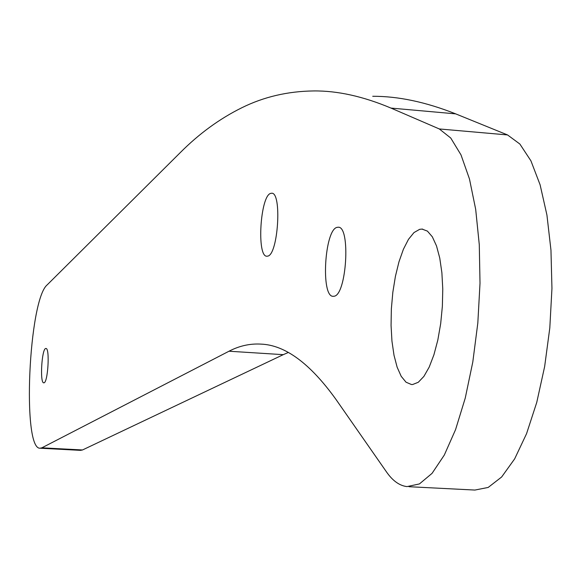 <?xml version="1.0" encoding="UTF-8"?>
<svg xmlns="http://www.w3.org/2000/svg" width="581" height="581" viewBox="0 0 581 581"><rect width="100%" height="100%" fill="white"/><g stroke="black" fill="none" stroke-linecap="round" stroke-linejoin="round"><path stroke-width="0.87" d="M180.183 152.694C199.051 133.724 219.596 118.742 241.812 107.754C263.781 96.867 287.733 91.268 313.667 90.941C337.438 90.672 363.205 96.388 390.969 108.081L439.287 128.946L450.754 138.031L460.994 154.873L469.47 178.97L475.686 209.363L479.281 244.688L480.015 283.23L477.822 323.014L472.803 361.978L465.243 398.108L455.569 429.613L444.312 455.046L432.068 473.348L419.438 483.922L407.012 486.602C399.546 485.731 392.72 480.857 386.525 471.975L335.971 399.423C310.16 363.503 285.191 345.07 261.072 344.119C250.033 343.458 239.35 345.826 229.008 351.222L41.876 447.82L40.016 448.212C21.918 449.433 28.672 299.832 47.206 284.85L180.183 152.694M333.908 296.252L333.167 296.303C320.596 297.196 324.554 229.248 337.176 227.345L338.127 227.229C350.888 225.733 346.617 295.758 333.908 296.252M267.63 256.134L266.919 256.214C256.504 257.201 260.237 195.572 270.724 193.379L271.596 193.241C282.163 191.759 278.176 255.103 267.63 256.134M412.648 384.513L411.442 384.513L406.046 382.218L401.202 376.321L397.128 367.17L394.005 355.238L391.95 341.105L391.064 325.433L391.354 308.925L392.829 292.33L395.407 276.374L398.98 261.791L403.403 249.249L408.479 239.343L413.984 232.574L419.664 229.328L422.046 229.081L427.42 231.115L432.329 236.801L436.513 245.923L439.759 258.073L441.88 272.685L442.773 289.04L442.366 306.303L440.688 323.602L437.827 340.03L433.927 354.773L429.206 367.083L423.905 376.394L418.291 382.276L412.648 384.513M43.887 382.821L43.764 382.828C39.697 383.3 41.745 348.462 45.776 348.491L45.943 348.484C50.039 347.866 47.932 383.206 43.887 382.821M390.969 108.081L455.693 113.869L507.547 134.937L519.872 144.037L530.925 160.835L540.112 184.823L546.932 215.05L550.962 250.15L551.95 288.43L549.808 327.916L544.644 366.582L536.75 402.415L526.568 433.658L514.657 458.867L501.643 476.994L488.178 487.444L474.888 490.059L408.951 486.704M229.008 351.222L283.259 354.664L82.502 449.97L80.505 450.355L40.3 448.227M283.259 354.664L288.263 352.493M455.693 113.869C425.88 102.053 398.225 96.192 372.726 96.286M439.287 128.946L507.547 134.937M41.876 447.82L82.502 449.97M422.046 229.081L422.736 229.132"/></g></svg>
